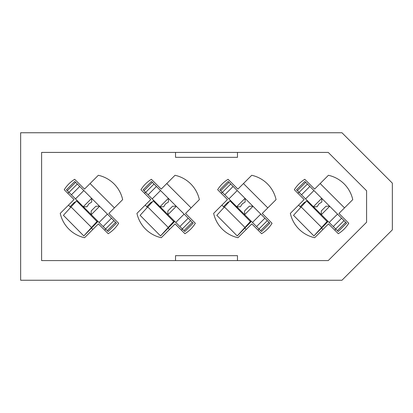 <?xml version="1.0" encoding="UTF-8"?>
<svg xmlns="http://www.w3.org/2000/svg" width="413" height="413" viewBox="0 0 413 413"><rect width="100%" height="100%" fill="white"/><g stroke="black" fill="none" stroke-linecap="round" stroke-linejoin="round"><path stroke-width="0.62" d="M322.94 229.447L321.712 228.219M300.87 207.378L298.604 205.111M320.158 183.553L344.494 207.889M246.241 229.447L245.012 228.219M224.171 207.378L221.905 205.111M243.458 183.553L267.794 207.889M92.842 229.447L91.614 228.219M70.773 207.378L68.506 205.111M90.06 183.553L114.396 207.889M341.954 132.749L20.65 132.749L20.65 280.251L341.954 280.251L392.35 229.855L392.35 183.145L341.954 132.749M328.247 152.418L41.605 152.418L41.605 260.582L328.247 260.582L366.594 222.235L366.594 190.765L328.247 152.418M338.934 213.454L352.759 199.624A31.956 31.956 0 0 0 328.423 175.288L314.598 189.118L304.779 179.299A31.956 31.956 0 0 0 294.345 189.727L304.169 199.546L290.339 213.376A31.956 31.956 0 0 0 314.675 237.712L328.505 223.882L338.324 233.701A31.956 31.956 0 0 0 348.753 223.273L338.934 213.454M175.024 175.288L161.199 189.118L151.375 179.299A31.956 31.956 0 0 0 140.947 189.727L150.766 199.546L136.94 213.376A31.956 31.956 0 0 0 161.276 237.712L175.102 223.882L184.921 233.701A31.956 31.956 0 0 0 195.354 223.273L185.535 213.454L199.36 199.624A31.956 31.956 0 0 0 175.024 175.288M262.234 213.454L276.06 199.624A31.956 31.956 0 0 0 251.724 175.288L237.898 189.118L228.079 179.299A31.956 31.956 0 0 0 217.646 189.727L227.465 199.546L213.64 213.376A31.956 31.956 0 0 0 237.976 237.712L251.801 223.882L261.625 233.701A31.956 31.956 0 0 0 272.053 223.273L262.234 213.454M108.831 213.454L122.661 199.624A31.956 31.956 0 0 0 98.325 175.288L84.495 189.118L74.676 179.299A31.956 31.956 0 0 0 64.247 189.727L74.066 199.546L60.241 213.376A31.956 31.956 0 0 0 84.577 237.712L98.402 223.882L108.221 233.701A31.956 31.956 0 0 0 118.655 223.273L108.831 213.454M175.525 152.418L175.525 157.332L237.475 157.332L237.475 152.418M175.525 260.582L175.525 255.668L237.475 255.668L237.475 260.582M145.206 205.111L147.472 207.378M168.313 228.219L169.542 229.447M191.095 207.889L166.759 183.553M75.631 182.339L74.763 181.467L66.421 189.815L67.288 190.682L75.631 182.339L91.645 198.348L91.717 202.06L88.841 203.893L87.014 206.763L83.369 206.763L107.266 230.661L115.614 222.318L116.481 223.185L108.139 231.533L107.266 230.661M91.717 198.421L115.614 222.318M68.852 192.246L67.809 193.289M75.682 201.823A3.934 3.934 0 0 0 73.891 202.85L70.071 206.676M67.288 190.682L83.369 206.763M105.702 229.096L104.659 230.139M91.185 214.579L91.185 210.94L95.888 206.237L99.528 206.237M75.496 198.89L83.839 190.548M99.058 222.452L107.401 214.11M77.024 200.413L63.416 215.318L83.818 235.942L91.578 227.429M97.535 220.929L96.978 221.518L76.596 200.878M98.01 221.404L83.818 235.942M96.978 221.518L91.526 227.429L71.01 206.918M152.33 182.339L151.463 181.467L143.12 189.815L143.987 190.682L152.33 182.339L154.023 184.028L168.416 198.421L168.416 202.06L165.541 203.893L163.713 206.763L160.074 206.763L167.957 214.652L183.971 230.661L192.313 222.318L193.181 223.185L184.838 231.533L183.971 230.661M168.416 198.421L192.313 222.318M145.552 192.246L144.509 193.289M152.382 201.823A3.934 3.934 0 0 0 150.595 202.85L146.77 206.676M143.987 190.682L160.074 206.763M182.407 229.096L181.359 230.139M167.885 214.579L167.885 210.94L172.588 206.237L176.227 206.237M152.196 198.89L160.538 190.548M175.757 222.452L184.105 214.11M153.724 200.413L140.115 215.318L160.518 235.942L168.277 227.429M174.234 220.929L173.682 221.518L153.295 200.878M174.714 221.404L160.518 235.942M173.682 221.518L168.225 227.429L147.709 206.918M229.029 182.339L228.162 181.467L219.819 189.815L220.687 190.682L229.029 182.339L230.722 184.028L245.115 198.421L245.115 202.06L242.24 203.893L240.412 206.763L236.773 206.763L244.584 214.579L260.67 230.661L269.013 222.318L269.88 223.185L261.537 231.533L260.67 230.661M245.115 198.421L269.013 222.318M222.251 192.246L221.208 193.289M229.086 201.823A3.934 3.934 0 0 0 227.295 202.85L223.469 206.676M220.687 190.682L236.773 206.763M259.106 229.096L258.063 230.139M244.584 214.579L244.584 210.94L249.287 206.237L252.926 206.237M228.895 198.89L237.243 190.548M252.462 222.452L260.804 214.11M230.423 200.413L216.815 215.318L237.217 235.942L244.981 227.429M250.934 220.929L250.381 221.518L229.995 200.878M251.414 221.404L237.217 235.942M250.381 221.518L244.945 227.429L224.414 206.918M305.734 182.339L304.861 181.467L296.519 189.815L297.386 190.682L305.734 182.339L321.815 198.421L321.815 202.06L318.944 203.893L317.112 206.763L313.472 206.763L321.355 214.652L337.369 230.661L345.712 222.318L346.579 223.185L338.237 231.533L337.369 230.661M321.815 198.421L345.712 222.318M298.95 192.246L297.907 193.289M305.785 201.823A3.934 3.934 0 0 0 303.994 202.85L300.168 206.676M297.386 190.682L313.472 206.763M335.805 229.096L334.762 230.139M321.283 214.579L321.283 210.94L325.986 206.237L329.631 206.237M305.599 198.89L313.942 190.548M329.161 222.452L337.504 214.11M307.122 200.413L293.519 215.318L313.916 235.942L321.681 227.429M327.633 220.929L327.081 221.518L306.699 200.878M328.113 221.404L313.916 235.942M327.081 221.518L321.624 227.429L301.113 206.918M91.258 214.652L99.6 206.309M83.302 206.691L91.645 198.348M71.403 194.797L79.745 186.454M68.981 192.375L77.324 184.028M105.578 228.972L113.921 220.625M103.152 226.546L111.495 218.203M167.957 214.652L176.299 206.309M160.001 206.691L168.344 198.348M148.102 194.797L156.45 186.454M145.681 192.375L154.023 184.028M182.278 228.972L190.62 220.625M179.851 226.546L188.199 218.203M244.656 214.652L252.999 206.309M236.701 206.691L245.043 198.348M224.801 194.797L233.149 186.454M222.38 192.375L230.722 184.028M258.977 228.972L267.319 220.625M256.55 226.546L264.898 218.203M321.355 214.652L329.698 206.309M313.4 206.691L321.742 198.348M301.505 194.797L309.848 186.454M299.079 192.375L307.422 184.028M335.676 228.972L344.019 220.625M333.255 226.546L341.597 218.203"/></g></svg>
